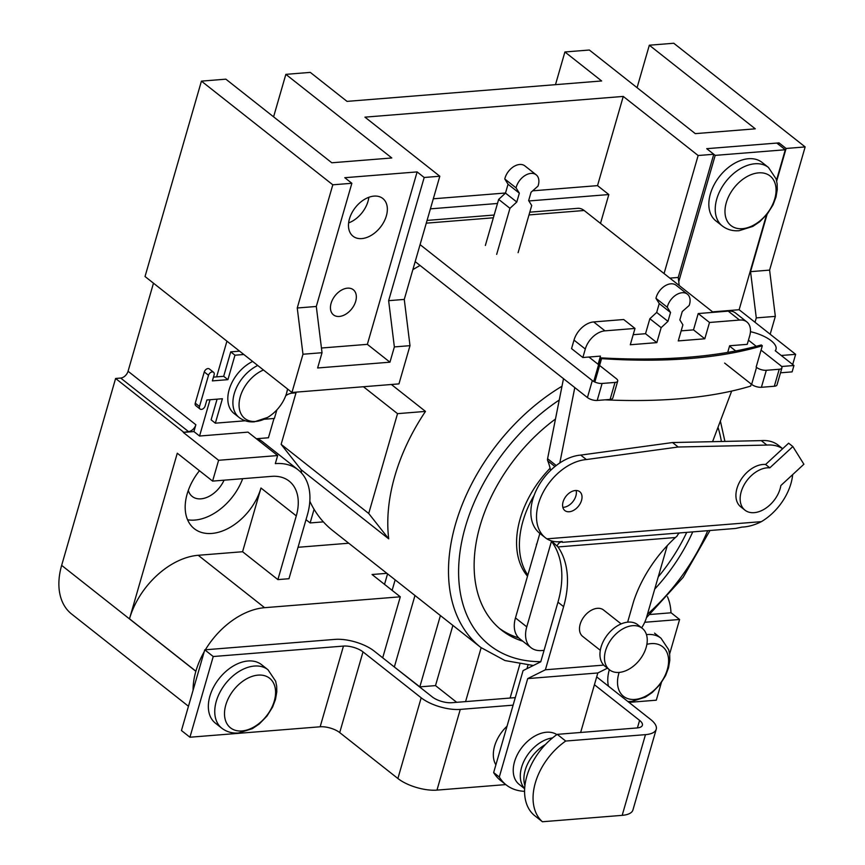 <?xml version="1.0" encoding="UTF-8"?>
<svg xmlns="http://www.w3.org/2000/svg" width="865" height="865" viewBox="0 0 865 865"><rect width="100%" height="100%" fill="white"/><g stroke="black" fill="none" stroke-linecap="round" stroke-linejoin="round"><path stroke-width="1.3" d="M199.458 470.733A48.062 31.854 128.3 0 0 194.29 528.699A48.062 31.854 128.3 0 0 211.806 533.446A48.062 31.854 128.3 0 0 260.971 488.011L242.578 551.729L198.215 555.287A67.2 44.537 128.3 0 0 129.49 618.81L177.282 453.228L212.595 481.102L271.642 476.366A48.062 31.854 -51.7 0 1 289.159 481.113A48.062 31.854 -51.7 0 1 296.284 515.886L277.892 579.604L242.578 551.729M187.575 519.779A48.062 31.854 128.3 0 0 194.852 520.07A48.062 31.854 128.3 0 0 242.676 478.691M374.048 196.106A24.036 15.927 128.3 0 0 351.828 212.985A24.036 15.927 128.3 0 0 353.028 236.21A24.036 15.927 128.3 0 0 361.786 238.589A24.036 15.927 128.3 0 0 383.995 221.71A24.036 15.927 128.3 0 0 382.806 198.485A24.036 15.927 128.3 0 0 374.048 196.106M347.471 288.164A16.003 10.607 128.3 0 0 332.679 299.398A16.003 10.607 128.3 0 0 333.479 314.871A16.003 10.607 128.3 0 0 339.307 316.449A16.003 10.607 128.3 0 0 354.109 305.204A16.003 10.607 128.3 0 0 353.309 289.743A16.003 10.607 128.3 0 0 347.471 288.164M224.057 480.183A24.036 15.927 -51.7 0 1 200.983 498.835A24.036 15.927 -51.7 0 1 192.225 496.456A24.036 15.927 -51.7 0 1 188.3 490.412M528.883 200.961L608.819 194.549L600.494 223.397M430.402 208.854L497.483 203.48M277.892 579.604L288.964 578.717L307.356 514.999A62.485 41.412 128.3 0 0 298.09 469.792L262.776 441.918A62.485 41.412 128.3 0 0 257.5 438.642M348.736 543.22L298.036 547.286M193.911 431.559L183.294 432.414L188.494 431.581A7.212 4.779 128.3 0 0 195.868 424.758L193.911 431.559L199.556 436.025L247.985 432.132L277.654 455.552L218.607 460.288L183.294 432.414M770.174 334.236L775.332 316.374L769.601 270.118L805.153 146.931L673.77 43.25L649.334 45.207L755.286 128.831L695.298 133.632L589.346 50.019L564.91 51.976L601.64 80.964L347.016 101.378L310.286 72.39L285.85 74.358L391.802 157.971L331.814 162.782L225.862 79.169L201.426 81.126L332.809 184.807L297.246 307.994L302.977 354.239L291.948 392.472L398.96 383.887L409.999 345.665L404.269 299.42L439.82 176.233L364.954 117.143L623.265 96.426L698.141 155.516L713.776 154.262L706.716 148.683L715.193 155.376L678.744 281.655M291.948 392.472L145.028 276.519L201.426 81.126M298.09 469.792A62.485 41.412 128.3 0 0 275.319 463.618L277.654 455.552M386.882 573.322L372.047 574.511L400.3 596.807L264.614 607.684A67.2 44.537 128.3 0 0 205.373 649.777M183.412 431.992L115.607 378.47L61.653 565.375A67.297 44.602 128.3 0 0 71.633 614.053L188.462 706.262M204.183 651.821A67.2 44.537 128.3 0 0 195.89 671.208L195.858 671.294A67.297 44.602 128.3 0 0 193.09 690.248M218.607 460.288L212.595 481.102M452.882 625.406L435.506 685.61L456.688 702.315M435.506 685.61L419.828 686.864L394.126 666.818M400.3 596.807L382.698 657.8M778.587 144.455L779.041 142.887L706.716 148.683L776.824 143.071L785.301 149.753L715.193 155.376M779.041 142.887L786.101 148.466L805.153 146.931M332.809 184.807L351.86 183.283L344.789 177.703L417.125 171.908L424.185 177.487L439.82 176.233M153.473 283.19L128.063 371.247A7.212 4.779 -51.7 0 1 120.689 378.059L115.607 378.47M273.589 116.829L285.85 74.358M564.91 51.976L555.481 84.673M637.073 87.679L649.334 45.207M670.97 612.809A67.2 44.537 128.3 0 0 667.477 596.774M481.135 647.712L465.586 701.601M302.977 354.239L322.029 352.715L317.628 367.982L389.953 362.186L394.364 346.919L409.999 345.665M664.061 273.567L698.141 155.516M532.645 190.83L597.52 185.629L623.265 96.426M597.52 185.629L608.819 194.549M755.015 322.277L756.28 317.898L775.332 316.374M368.836 197.296A24.036 15.927 -51.7 0 1 348.627 222.911M387.563 573.852L384.525 584.351M440.404 615.566L419.828 686.864M414.973 595.498L394.397 666.796M395.164 579.853L392.126 590.352M226.933 341.167L216.628 376.87M210.033 399.727L199.556 436.025M713.776 154.262L678.225 277.449L679.22 285.526M756.28 317.898L750.55 271.653L767.125 214.217M776.684 181.088L786.101 148.466M351.86 183.283L316.298 306.469L322.029 352.715M394.364 346.919L388.634 300.674L424.185 177.487M321.456 348.022L367.355 344.346L417.125 171.908M367.355 344.346L389.953 362.186M388.634 300.674L404.269 299.42M297.246 307.994L316.298 306.469M750.55 271.653L769.601 270.118M669.845 278.119L678.225 277.449M433.311 198.799L505.517 193.003M256.343 438.739L268.431 437.766L274 418.476M555.471 419.028A144.196 95.572 128.3 0 0 501.484 630.088A144.196 95.572 128.3 0 0 522.806 641.214M499.397 628.368A144.196 95.572 128.3 0 0 518.751 637.927M658.233 576.912A144.196 95.572 128.3 0 0 686.745 532.364M550.097 468.246A86.522 57.339 128.3 0 0 527.509 576.198M296.208 392.137L281.136 444.351L301.117 469.717A170.632 113.088 128.3 0 0 301.571 473.058M309.821 501.257A170.632 113.088 128.3 0 0 314.071 509.301A170.632 113.088 128.3 0 0 323.38 521.876A170.632 113.088 128.3 0 0 332.528 530.429L480.864 647.496A170.632 113.088 -51.7 0 1 561.99 386.233M420.066 265.479A170.632 113.088 128.3 0 0 412.864 269.642M425.483 411.405L397.532 413.654L368.717 513.475L388.709 538.841A170.632 113.088 128.3 0 1 425.483 411.405L391.391 384.503M388.709 538.841L301.117 469.717M654.719 589.108A144.196 95.572 128.3 0 0 692.746 531.878M368.717 513.475L281.136 444.351M397.532 413.654L363.441 386.742M314.071 509.301L310.135 522.936L323.38 521.876M529.791 212.174L577.723 208.324A19.225 12.261 85.4 0 1 584.156 210.498L528.991 214.931M724.632 363.073L751.631 384.384L756.54 367.398A7.212 2.833 16.1 0 0 766.314 370.296L779.224 369.258A7.212 2.833 16.1 0 0 781.917 367.917A7.212 2.833 16.1 0 0 780.522 365.473L761.049 350.109M756.259 346.324L748.452 340.161M713.214 312.351L584.156 210.498M420.076 244.633L592.32 380.568A7.212 2.833 16.1 0 0 602.094 383.465L615.015 382.427A7.212 2.833 16.1 0 0 617.707 381.087A7.212 2.833 16.1 0 0 616.312 378.643L599.607 365.463M306.005 519.681L310.135 522.936M415.178 261.619L587.422 397.554A7.212 2.833 16.1 0 0 597.196 400.452L610.106 399.425A7.212 2.833 16.1 0 0 612.798 398.073L617.707 381.087M598.602 364.662L588.935 357.04M729.53 346.087L735.704 350.952M751.631 384.384A7.212 2.833 16.1 0 0 761.405 387.293L774.326 386.255A7.212 2.833 16.1 0 0 777.008 384.903L781.917 367.917M536.797 544.009L536.441 544.161A65.913 43.682 128.3 0 0 536.538 544.907M534.159 495.267A86.522 57.339 128.3 0 0 527.823 575.128M727.703 352.412L729.627 345.751L747.241 344.346L749.696 335.847A19.225 12.748 128.3 0 0 746.852 321.931A19.225 12.748 128.3 0 0 739.845 320.039A19.225 12.748 128.3 0 0 739.543 320.061L709.505 322.472L704.802 338.788L678.257 340.907L682.907 324.829L679.847 319.92L682.258 311.551L689.189 305.453A14.316 9.483 128.3 0 0 687.372 294.143A14.316 9.483 128.3 0 0 682.15 292.738A14.316 9.483 128.3 0 0 667.272 307.237L655.962 298.317L659.238 303.561L656.676 312.427L649.853 318.731L645.528 333.706L633.191 334.701M687.372 294.143L676.073 285.223A14.316 9.483 128.3 0 0 670.851 283.817A14.316 9.483 128.3 0 0 655.962 298.317M746.852 321.931L735.553 313.011A19.225 12.748 128.3 0 0 728.535 311.119A19.225 12.748 128.3 0 0 728.244 311.14L698.206 313.552L693.503 329.868L681.166 330.852M739.543 320.061L728.244 311.14M563.493 378.675L547.588 458.72A4.812 3.19 128.3 0 0 547.718 460.829A82.24 54.506 -51.7 0 1 550.562 470.419M574.793 387.596L559.817 462.937M539.868 533.402L515.464 617.924A28.837 19.117 128.3 0 0 519.746 638.792L531.045 647.712A28.837 19.117 128.3 0 0 541.555 650.556L544.063 650.361M627.633 622.162L633.731 601.024A106.341 70.476 -51.7 0 1 675.392 537.533L558.001 546.939L551.556 540.971L526.763 626.844A28.837 19.117 128.3 0 0 531.045 647.712M641.646 627.828A28.837 19.117 128.3 0 0 646.587 617.242L667.272 545.599M712.576 441.68L731.671 391.067M709.505 322.472L698.206 313.552M704.802 338.788L693.503 329.868M667.272 307.237L670.537 312.481L659.238 303.561M670.537 312.481L667.975 321.348L656.676 312.427M667.975 321.348L661.152 327.651L649.853 318.731M661.152 327.651L656.827 342.627L645.528 333.706M656.827 342.627L630.293 344.757L634.996 328.44L623.697 319.52L593.66 321.931A19.225 12.748 128.3 0 0 574.003 340.107L571.549 348.606L582.848 357.526L600.472 356.11L598.115 364.273M634.996 328.44L604.97 330.852A19.225 12.748 128.3 0 0 585.302 349.028L582.848 357.526M513.107 705.159L460.277 709.397A28.837 11.31 -163.9 0 1 421.179 697.796L363.008 651.875A14.424 5.655 16.1 0 0 343.459 646.079L213.233 656.524L189.932 737.229L181.455 730.536L204.756 649.831L334.982 639.386A28.837 11.31 -163.9 0 1 374.069 650.988L432.251 696.909A14.424 5.655 16.1 0 0 451.8 702.715L515.281 697.623M213.233 656.524L204.756 649.831M505.798 784.587L436.976 790.113A28.837 11.31 -163.9 0 1 397.889 778.5L339.707 732.59A14.424 5.655 16.1 0 0 320.158 726.784L189.932 737.229M596.688 676.895L650.664 719.496A28.837 11.31 -163.9 0 1 656.232 729.26L632.931 809.975A28.837 11.31 -163.9 0 1 622.184 815.349L542.409 821.75L533.932 815.057A54.928 36.406 -51.7 0 1 557.233 734.353L636.997 727.952A14.424 5.655 16.1 0 0 642.381 725.27A14.424 5.655 16.1 0 0 639.592 720.383L594.428 684.734M656.232 729.26A28.837 11.31 -163.9 0 1 645.474 734.645L565.71 741.046L557.233 734.353M542.409 821.75A54.928 36.406 -51.7 0 1 565.71 741.046M661.336 682.755L656.297 700.196L628.985 702.38M650.026 614.485L671.121 612.788L679.598 619.481L669.607 654.07M679.598 619.481L644.717 622.281M507.031 726.211A31.248 20.706 128.3 0 0 495.883 764.833M545.415 744.538A31.248 20.706 128.3 0 0 524.925 785.593M556.865 734.612A31.248 20.706 128.3 0 0 546.475 732.244A31.248 20.706 128.3 0 0 517.594 754.183A31.248 20.706 128.3 0 0 519.151 784.371L524.655 788.729M552.519 737.921A31.248 20.706 128.3 0 0 525.087 758.962A31.248 20.706 128.3 0 0 524.666 788.523M241.984 730.947A31.583 20.933 128.3 0 0 274.281 701.093A31.583 20.933 128.3 0 0 258.094 675.122A31.583 20.933 128.3 0 0 225.797 704.975A31.583 20.933 128.3 0 0 241.984 730.947M267.966 669.726L261.565 664.677A37.249 24.685 128.3 0 0 247.985 660.99A37.249 24.685 128.3 0 0 213.547 687.156A37.249 24.685 128.3 0 0 215.407 723.162L221.808 728.211C226.641 731.887 232.242 733.477 238.599 732.979L252.321 728.687L259.23 724.016L266.928 716.123L272.572 707.116L275.524 699.298L276.789 691.827L276.67 686.205L275.654 681.209L267.966 669.726A37.249 24.685 128.3 0 0 254.386 666.05A37.249 24.685 128.3 0 0 219.959 692.216A37.249 24.685 128.3 0 0 221.808 728.211M646.869 644.349A31.583 20.933 -51.7 0 1 651.118 643.614A31.583 20.933 -51.7 0 1 667.304 669.575A31.583 20.933 -51.7 0 1 635.007 699.428A31.583 20.933 -51.7 0 1 618.81 673.467A31.583 20.933 -51.7 0 1 619.135 672.408A26.437 17.516 128.3 0 0 643.56 653.843A26.437 17.516 128.3 0 0 642.241 628.304A26.437 17.516 128.3 0 0 632.607 625.687A26.437 17.516 128.3 0 0 608.171 644.252A26.437 17.516 128.3 0 0 609.49 669.802A26.437 17.516 128.3 0 0 619.124 672.419M766.466 215.028L739.132 309.735L712.598 311.865M785.301 149.753L776.5 180.266M739.132 309.735L795.638 354.336L781.257 355.483M795.638 354.336L792.697 364.511M758.583 172.859A31.583 20.933 128.3 0 0 726.276 202.713A31.583 20.933 128.3 0 0 742.462 228.674A31.583 20.933 128.3 0 0 774.77 198.82A31.583 20.933 128.3 0 0 758.583 172.859M768.444 167.453L762.043 162.404A37.249 24.685 128.3 0 0 748.463 158.728A37.249 24.685 128.3 0 0 714.036 184.894A37.249 24.685 128.3 0 0 715.885 220.889L722.286 225.938C727.13 229.625 732.72 231.204 739.088 230.706L752.81 226.414L759.708 221.743L767.417 213.85L773.051 204.843L776.002 197.025L777.267 189.554L777.148 183.931L776.132 178.947L768.444 167.453A37.249 24.685 128.3 0 0 754.875 163.777A37.249 24.685 128.3 0 0 720.437 189.943A37.249 24.685 128.3 0 0 722.286 225.938M243.833 354.499L234.966 355.212L227.917 379.649L212.379 380.892L214.131 374.826A3.665 2.433 128.3 0 0 213.569 372.274A3.665 2.433 128.3 0 0 212.228 371.918A3.665 2.433 128.3 0 0 208.508 375.28L204.27 371.939L195.263 403.155A3.665 2.433 128.3 0 0 195.836 405.707L200.075 409.048A3.665 2.433 128.3 0 0 205.124 406.042L206.876 399.976L222.413 398.733L215.353 423.18L211.114 419.828L217.083 399.165M213.569 372.274L209.33 368.933A3.665 2.433 128.3 0 0 207.989 368.566A3.665 2.433 128.3 0 0 204.27 371.939M234.966 355.212L230.728 351.86L223.678 376.307L213.471 377.129M227.917 379.649L223.678 376.307M208.508 375.28L199.501 406.496L195.263 403.155M199.501 406.496A3.665 2.433 128.3 0 0 200.075 409.048M215.353 423.18L245.249 420.779M264.03 419.276L274.4 418.444L276.876 409.869M285.742 395.683A14.24 9.439 -51.7 0 1 291.829 393.164L296.003 392.829M239.594 351.158L230.728 351.86M287.548 389.001A30.199 20.014 -51.7 0 1 286.499 393.478A30.199 20.014 -51.7 0 1 267.599 417.427A30.199 20.014 -51.7 0 1 255.781 421.439A30.199 20.014 -51.7 0 1 239.367 400.852A30.199 20.014 -51.7 0 1 263.479 370.004M257.727 365.463A32.935 21.83 -51.7 0 0 235.021 391.294A32.935 21.83 -51.7 0 0 239.14 417.481L234.047 413.47A32.935 21.83 -51.7 0 1 229.939 387.271A32.935 21.83 -51.7 0 1 252.645 361.451M781.538 366.5L793.951 365.506L775.235 350.736A25.366 9.947 16.1 0 0 775.991 349.287A25.366 9.947 16.1 0 0 750.452 331.695M780.511 372.804L792.113 371.874L793.951 365.506M761.297 344.951A440.934 172.989 -163.9 0 1 600.57 357.84L601.575 358.64A408.518 160.274 16.1 0 0 762.314 345.751L761.297 344.951M593.747 381.487L600.57 357.84M604.938 399.835A408.518 160.274 16.1 0 0 750.658 386.104L751.242 384.082M756.151 367.095L762.314 345.751M594.828 382.027L601.575 358.64M518.103 252.667L531.716 205.502L528.656 200.583L531.067 192.225L537.998 186.126A14.316 9.483 128.3 0 0 536.181 174.817A14.316 9.483 128.3 0 0 530.969 173.4A14.316 9.483 128.3 0 0 516.081 187.9L504.782 178.99L508.047 184.234L505.484 193.1L498.662 199.393L485.362 245.465M536.181 174.817L524.882 165.896A14.316 9.483 128.3 0 0 519.66 164.48A14.316 9.483 128.3 0 0 504.782 178.99M516.081 187.9L519.346 193.154L508.047 184.234M519.346 193.154L516.794 202.01L505.484 193.1M516.794 202.01L509.961 208.314L498.662 199.393M509.961 208.314L496.672 254.386M642.241 628.304L637.721 624.735A26.437 17.516 128.3 0 0 628.087 622.119A26.437 17.516 128.3 0 0 603.651 640.684A26.437 17.516 128.3 0 0 604.959 666.234L609.49 669.802M621.157 623.903L603.51 609.976A16.824 11.148 128.3 0 0 597.38 608.322A16.824 11.148 128.3 0 0 581.831 620.129A16.824 11.148 128.3 0 0 582.664 636.391L600.31 650.318M754.204 512.653A25.366 16.813 128.3 0 0 780.868 485.525L803.888 464.246L792.859 446.545L788.62 443.204L765.59 464.483A25.366 16.813 128.3 0 0 762.908 464.473A25.366 16.813 128.3 0 0 739.456 482.292A25.366 16.813 128.3 0 0 740.721 506.804L744.96 510.155A25.366 16.813 128.3 0 0 754.204 512.653M792.859 446.545L769.828 467.824A25.366 16.813 128.3 0 0 767.147 467.824A25.366 16.813 128.3 0 0 743.695 485.643A25.366 16.813 128.3 0 0 744.96 510.155M569.235 511.756A12.013 7.969 -51.7 0 1 564.856 510.577A12.013 7.969 -51.7 0 1 564.261 498.964A12.013 7.969 -51.7 0 1 575.366 490.52A12.013 7.969 -51.7 0 1 579.745 491.709A12.013 7.969 -51.7 0 1 580.35 503.322A12.013 7.969 -51.7 0 1 569.235 511.756M576.122 490.498A12.013 7.969 -51.7 0 1 573.203 501.224A12.013 7.969 -51.7 0 1 563.591 507.301A12.013 7.969 -51.7 0 1 562.834 507.322M558.001 546.939A95.561 63.34 -51.7 0 1 563.612 606.646L545.393 669.78L603.727 665.109M792.664 474.625A46.861 31.064 -51.7 0 1 761.384 521.649C754.734 525.023 748.257 526.839 741.954 527.099L735.596 528.45L562.499 542.323L561.428 541.566C555.73 542.269 550.886 541.36 546.896 538.841A46.861 31.064 -51.7 0 1 545.393 537.76A46.861 31.064 -51.7 0 1 543.058 492.466A46.861 31.064 -51.7 0 1 586.373 459.553L678.171 447.01L766.898 445.075A46.861 31.064 -51.7 0 1 782.63 448.73M607.435 668.18L597.823 672.97L527.715 678.593L545.393 669.78M551.47 541.274A95.561 63.34 -51.7 0 1 557.968 602.181L540.755 661.801L523.076 670.613L493.656 772.564L499.3 777.019L527.715 678.593M562.499 542.323L562.196 541.512M562.488 542.323L735.596 528.45M597.823 672.97L580.653 732.471M679.598 532.937A9.612 6.131 -94.6 0 0 677.014 536.181L675.392 537.533M557.19 545.783A9.612 6.131 85.4 0 1 561.623 541.923A9.612 6.131 85.4 0 1 561.688 541.923L562.282 541.879M545.393 537.76L539.738 533.294A46.861 31.064 -51.7 0 1 537.403 488.011A46.861 31.064 -51.7 0 1 580.729 455.098L672.516 442.545L761.243 440.62A46.861 31.064 -51.7 0 1 778.327 445.248L782.684 448.686M580.729 455.098L586.373 459.553M672.516 442.545L678.171 447.01M761.243 440.62L766.898 445.075M524.579 791.324A63.805 42.288 -51.7 0 1 506.198 784.912A63.805 42.288 -51.7 0 1 499.3 777.019M506.198 784.912L500.543 780.446A63.805 42.288 -51.7 0 1 493.656 772.564M769.828 467.824L765.59 464.483M264.614 607.684L198.215 555.287M195.858 671.294L61.653 565.375M195.89 671.208L129.49 618.81M188.494 431.581L120.689 378.059M195.868 424.758L128.063 371.247M296.284 515.886L260.971 488.011M647.452 614.28A163.42 108.32 128.3 0 0 707.732 530.678M721.388 441.485A163.42 108.32 128.3 0 0 717.993 427.321M559.255 400.03A163.42 108.32 128.3 0 0 458.958 562.001A163.42 108.32 128.3 0 0 540.798 661.671M592.32 380.568L587.422 397.554M602.094 383.465L597.196 400.452M615.015 382.427L610.106 399.425M766.314 370.296L761.405 387.293M779.224 369.258L774.326 386.255M493.353 217.785L426.272 223.159M556.206 465.521L547.588 458.72M554.941 466.527L547.718 460.829M526.763 626.844L515.464 617.924M604.97 330.852L593.66 321.931M585.302 349.028L574.003 340.107M343.459 646.079L320.158 726.784M363.008 651.875L339.707 732.59M421.179 697.796L397.889 778.5M460.277 709.397L436.976 790.113M639.592 720.383L637.418 727.919M645.474 734.645L622.184 815.349M527.964 665.207L526.958 668.677M646.458 634.629A37.249 24.685 -51.7 0 1 647.409 634.532A37.249 24.685 -51.7 0 1 660.979 638.219L668.667 649.702L669.683 654.686L669.802 660.309L668.537 667.78L665.585 675.597L659.952 684.604L652.242 692.497L645.344 697.179L631.623 701.461L627.882 701.515M608.452 686.172A37.249 24.685 -51.7 0 1 609.328 669.683M546.896 538.841L761.384 521.649M563.612 606.646L557.968 602.181M720.372 421.006L724.924 441.41M709.981 530.494L683.155 577.344L646.458 617.686M480.864 647.496L504.987 660.557L533.348 665.499M494.153 215.028L427.072 220.413M519.854 664.244L510.101 698.033M654.578 633.158L660.979 638.219M287.569 389.012L286.499 393.478M267.599 417.427L254.364 421.828C248.612 422.271 243.53 420.833 239.14 417.481M775.991 349.287L775.516 350.952"/></g></svg>
